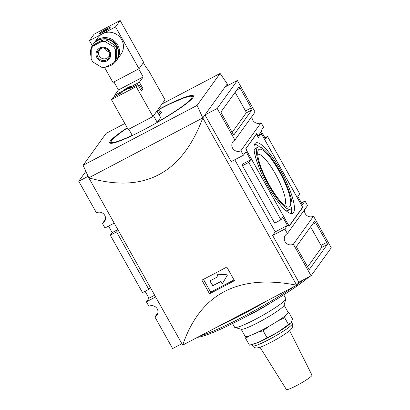<?xml version="1.0" encoding="UTF-8"?>
<svg xmlns="http://www.w3.org/2000/svg" width="410" height="410" viewBox="0 0 410 410"><rect width="100%" height="100%" fill="white"/><g stroke="black" fill="none" stroke-linecap="round" stroke-linejoin="round"><path stroke-width="0.61" d="M249.885 335.662L245.585 338.27L246.087 336.687M245.585 338.27L249.459 345.169L258.689 342.232L278.236 331.962L291.008 322.665L292.545 319.077L288.676 312.179L288.163 312.43M285.38 315.659L284.678 317.724L277.883 320.938M269.36 326.083L263.138 330.767L257.541 332.331M288.548 324.623L284.678 317.724M267.007 337.666L263.138 330.767M289.639 330.624L311.964 375.14A14.673 1.655 150.7 0 1 299.976 383.76A14.673 1.655 150.7 0 1 286.375 389.5L260.012 347.255M290.244 323.531L289.931 323.823A22.714 2.568 150.7 0 1 278.236 331.962A22.714 2.568 150.7 0 1 258.689 342.232A22.714 2.568 150.7 0 1 254.051 343.954L252.57 344.374M106.41 66.661A14.196 13.709 -144.2 0 0 116.03 61.157A14.196 13.709 -144.2 0 0 116.727 46.432A14.196 13.709 -144.2 0 0 92.993 44.552A14.196 13.709 -144.2 0 0 91.174 56.718M108.061 29.382A7.57 7.57 0 0 0 105.226 30.073A7.564 1.773 62.3 0 0 105.109 30.155L105.155 30.243M104.95 30.427L104.929 30.381A7.564 1.773 62.3 0 0 104.55 30.427A7.564 1.773 62.3 0 0 104.473 30.489L104.791 31.052M104.473 30.489A7.564 7.303 -144.2 0 0 103.202 31.447A7.564 7.303 -144.2 0 0 102.997 31.652A7.482 1.947 34.9 0 0 102.982 31.667A7.482 1.947 34.9 0 0 102.884 31.806A7.564 7.303 -144.2 0 1 104.36 30.647A7.564 1.773 62.3 0 0 104.237 31.35A7.482 6.088 -8 0 1 104.873 31.011A7.564 1.773 62.3 0 1 104.996 30.314A7.564 7.303 -144.2 0 1 106.805 29.745A7.482 1.194 -91.1 0 1 106.918 29.587A7.564 7.303 -144.2 0 0 105.109 30.155M131.087 86.525A4.638 0.523 -29.3 0 0 131.144 86.351A4.638 0.523 -29.3 0 0 126.839 88.165A4.638 0.523 -29.3 0 0 123.051 90.892A4.638 0.523 -29.3 0 0 126.869 89.344A4.638 0.523 -29.3 0 0 131.087 86.525M138.698 68.895L143.208 76.931L118.449 89.944L114.631 95.248L119.11 92.891A5.397 0.61 -29.3 0 1 122.995 91.394A5.397 0.61 -29.3 0 1 117.465 95.171L112.986 97.529L111.443 99.666L128.197 129.519L152.956 116.507L165.025 99.763L148.64 70.566L145.627 66.661L143.382 62.663M143.208 76.931L139.39 82.236L134.91 84.588A5.397 0.61 -29.3 0 0 129.386 88.37A5.397 0.61 -29.3 0 0 133.265 86.869L137.745 84.516L136.202 86.653L111.443 99.666M136.202 86.653L152.956 116.507M113.939 81.908L118.449 89.944M138.785 86.361A5.207 0.589 150.7 0 0 139.825 85.311L142.311 89.744A5.207 0.589 150.7 0 1 142.249 89.933L143.07 88.796L139.39 82.236M141.271 90.789A5.207 0.589 150.7 0 0 142.249 89.933L141.429 91.076L137.745 84.516M115.246 96.34L114.631 95.248M104.514 67.389L112.95 82.425L139.016 68.726L143.628 62.325L120.156 20.5L94.095 34.199L89.477 40.6L92.301 45.623M89.477 40.6L115.543 26.901L139.016 68.726M102.51 33.748A14.196 13.709 35.8 0 1 119.792 37.059A14.196 13.709 35.8 0 1 120.935 54.356L117.04 59.752A14.196 13.709 35.8 0 0 113.534 40.334A14.196 13.709 35.8 0 0 94.003 43.152L97.898 37.751A14.196 13.709 35.8 0 1 102.51 33.748M115.543 26.901L120.156 20.5M104.36 30.647L104.632 31.129M143.07 88.796L142.075 89.318M130.964 86.664A4.638 0.523 -29.3 0 0 127.023 88.493A4.638 0.523 -29.3 0 0 123.415 90.902M91.245 49.138L91.153 58.748A13.253 12.792 -144.2 0 0 92.993 62.028L101.367 67.184A13.253 12.792 -144.2 0 0 105.109 67.343L113.575 62.894A13.253 12.792 -144.2 0 0 114.108 62.202A13.253 12.792 -144.2 0 0 115.476 59.768L115.564 50.163A13.253 12.792 -144.2 0 0 113.724 46.883L105.349 41.728A13.253 12.792 -144.2 0 0 101.608 41.569L93.147 46.017A13.253 12.792 -144.2 0 0 92.609 46.709A13.253 12.792 -144.2 0 0 91.245 49.138M114.108 62.202L115.261 60.603A13.253 12.792 -144.2 0 0 116.63 58.169L116.717 48.564A13.253 12.792 -144.2 0 0 114.877 45.284L106.503 40.124A13.253 12.792 -144.2 0 0 102.761 39.97L94.3 44.418L93.147 46.017M94.3 44.418A13.253 12.792 -144.2 0 0 93.762 45.105L92.609 46.709M102.761 39.97L101.608 41.569M106.503 40.124L105.349 41.728M114.877 45.284L113.724 46.883M116.717 48.564L115.564 50.163M116.63 58.169L115.476 59.768M109.183 51.588A5.678 5.484 35.8 0 1 104.237 48.021M109.788 53.372A5.678 5.484 35.8 0 1 99.292 55.888A5.678 5.484 35.8 0 1 102.356 48.011M153.442 115.835A47.324 5.345 -29.3 0 0 153.53 115.784L156.953 110.992L160.633 117.557L157.363 122.134A46.381 5.238 150.7 0 0 192.131 97.149A46.381 5.238 150.7 0 0 159.106 109.347L169.817 103.961L183.911 97.908L190.143 96.176L192.905 96.534L193.32 96.996M159.044 114.723L160.623 113.893L161.484 112.694L158.614 108.655M182.681 345.133L296.702 285.206L202.781 117.911L227.284 83.906L220.108 73.441L197.072 105.411L83.117 165.307L88.791 177.822L182.681 345.133C200.234 293.729 238.241 273.752 296.702 285.206L298.864 282.203L272.63 235.458L275.223 231.855L234.771 159.767M220.108 73.441L161.97 103.996M124.83 123.518L106.154 133.337L83.117 165.307M158.998 109.193A47.99 5.422 150.7 0 1 193.458 95.889A47.99 5.422 150.7 0 1 154.262 124.102A47.99 5.422 150.7 0 1 109.762 142.859A47.99 5.422 150.7 0 1 127.223 127.782M128.791 129.212L132.333 135.52M153.53 115.784L157.245 122.411M217.192 108.471L234.909 140.051L255.092 112.043L237.375 80.468L217.192 108.471L204.974 114.892L202.812 117.895C182.091 173.691 144.084 193.669 88.791 177.822L88.816 177.791M201.884 280.158L209.525 293.77A283.956 32.077 -29.3 0 0 234.448 280.671L226.807 267.059A283.956 32.077 150.7 0 1 201.884 280.158M145.084 291.254L148.989 298.203L146.396 301.806L148.927 306.316A6.15 5.94 35.8 0 1 156.907 315.244A6.15 5.94 35.8 0 1 154.908 316.981L157.922 312.799M108.537 226.12L112.171 232.593L110.295 235.196L142.511 292.607L148.789 289.306L150.455 287.707M85.874 171.344L78.735 181.246L96.458 212.821A6.15 5.94 35.8 0 1 104.442 221.748A6.15 5.94 35.8 0 1 102.438 223.481L104.97 227.991L114.216 223.132M102.438 223.481L105.452 219.304M154.908 316.981L172.625 348.556L181.876 343.693M297.219 248.337L308.264 268.022A1.891 0.446 62.3 0 0 309.432 269.298A1.891 0.446 62.3 0 0 309.473 269.262L327.349 244.457A1.891 0.446 62.3 0 0 326.714 242.418L315.669 222.732A1.891 0.446 62.3 0 0 314.501 221.456A1.891 0.446 62.3 0 0 314.46 221.492L296.584 246.297A1.891 0.446 62.3 0 0 297.219 248.337M331.265 247.778L313.542 216.203L293.36 244.206L311.082 275.781L331.265 247.778M245.698 148.856L289.147 226.279L302.754 207.393L260.688 132.43L258.095 136.033L256.711 133.573L245.698 148.856M267.489 136.417L265.613 139.016L261.011 130.816L263.604 127.218L261.073 122.703L240.895 150.711L243.422 155.221L246.02 151.618L250.623 159.823L242.479 164.102L242.469 165.722L248.747 162.421L280.963 219.832L282.838 217.233L287.441 225.433L284.847 229.036L287.379 233.546L307.561 205.538L305.03 201.028L302.431 204.631L297.829 196.426L299.705 193.827L267.489 136.417L264.916 137.77M248.747 162.421L250.623 159.823M221.103 111.792A1.891 0.446 62.3 0 0 221.738 113.831L232.783 133.516A1.891 0.446 62.3 0 0 233.951 134.793A1.891 0.446 62.3 0 0 233.992 134.757L251.868 109.952A1.891 0.446 62.3 0 0 251.238 107.912L240.188 88.227A1.891 0.446 62.3 0 0 239.02 86.951A1.891 0.446 62.3 0 0 238.979 86.987L221.103 111.792M237.375 80.468L225.157 86.889L227.319 83.886L228.124 85.326M204.974 114.892L231.209 161.642L243.422 155.221M88.14 176.305L78.735 181.246M311.082 275.781L298.864 282.203M197.072 105.411L202.781 117.911L88.826 177.807M287.441 225.433L275.223 231.855M284.847 229.036L272.63 235.458M240.895 150.711A6.15 5.94 35.8 0 1 232.911 141.783A6.15 5.94 35.8 0 1 234.909 140.051M252.078 116.225A6.15 5.94 -144.2 0 0 261.073 122.703M305.03 201.028L301.463 202.904M304.548 209.72A6.15 5.94 -144.2 0 0 313.542 216.203M293.36 244.206A6.15 5.94 35.8 0 1 285.375 235.278A6.15 5.94 35.8 0 1 287.379 233.546M112.171 232.593L117.849 229.605M154.672 295.22L148.989 298.203M155.641 296.948L146.396 301.806M110.295 235.196L116.573 231.896L148.789 289.306M116.573 231.896L118.239 230.297M242.469 165.722L274.69 223.132L280.963 219.832M232.152 132.394L246.164 112.95A1.891 0.446 62.3 0 0 245.534 110.91L235.12 92.347M307.633 266.9L321.645 247.45A1.891 0.446 62.3 0 0 321.015 245.411L310.601 226.853M302.329 207.619L302.754 207.393M257.659 136.263L258.095 136.033M246.108 148.579L246.738 150.619L288.163 224.434L289.373 225.674L302.344 207.67L301.714 205.63L262.133 135.095L260.924 133.855L258.326 137.458L256.486 134.178L245.769 148.758M288.937 225.905L289.373 225.674M258.894 134.926L260.924 133.855M256.147 134.357L256.486 134.178M280.281 169.725A39.755 9.333 62.3 0 0 255.732 142.936A39.755 9.333 62.3 0 0 265.967 182.465A39.755 9.333 62.3 0 0 292.719 213.313A39.755 9.333 62.3 0 0 280.281 169.725M257.931 147.123A35.019 8.22 62.3 0 0 266.951 181.948A35.019 8.22 62.3 0 0 290.521 209.126A35.019 8.22 62.3 0 0 279.558 170.724A35.019 8.22 62.3 0 0 257.931 147.123L255.163 148.579A35.019 8.22 62.3 0 0 254.082 149.86M286.083 210.745A35.019 8.22 62.3 0 0 287.753 210.581L290.521 209.126M259.602 146.959A39.755 9.333 62.3 0 0 254.61 144.161M291.074 213.543A39.755 9.333 62.3 0 0 291.602 207.844M284.396 205.164A28.669 6.729 62.3 0 0 275.33 173.784A28.669 6.729 62.3 0 0 257.721 154.416M258.438 149.993A32.467 7.621 -117.7 0 1 279.169 171.262A32.467 7.621 -117.7 0 1 290.013 206.256A32.467 7.621 -117.7 0 1 287.256 206.871A32.467 7.621 -117.7 0 1 267.479 181.671A32.467 7.621 -117.7 0 1 257.941 151.095A32.467 7.621 -117.7 0 1 258.438 149.993M209.525 293.77L210.663 292.192L234.023 279.917M203.452 279.343L210.663 292.192M210.145 281.311L212.447 285.411A0.471 0.456 -144.2 0 0 213.082 285.611L220.416 281.757A0.471 0.456 -144.2 0 1 221.051 281.952L221.795 283.279A0.471 0.456 -144.2 0 0 222.609 283.305L227.278 275.33A0.379 0.364 -144.2 0 0 226.961 274.767L217.505 274.208A0.471 0.456 -144.2 0 0 217.085 274.885L217.828 276.212A0.471 0.456 -144.2 0 1 217.654 276.837L210.325 280.691A0.471 0.456 -144.2 0 0 210.145 281.311L212.59 285.211A0.471 0.456 -144.2 0 0 213.231 285.411L220.416 281.757M222.661 283.218A0.471 0.456 -144.2 0 1 221.938 283.079L221.195 281.752A0.471 0.456 -144.2 0 0 220.559 281.557M217.197 274.305A0.471 0.456 -144.2 0 0 217.228 274.685L217.828 276.212M217.807 276.704L217.951 276.504A0.471 0.456 -144.2 0 0 217.976 276.012M210.253 280.732A0.471 0.456 -144.2 0 0 210.289 281.111M267.023 300.802A70.043 7.913 150.7 0 1 219.13 325.976M303.989 279.512A70.043 7.913 150.7 0 1 297.301 284.376M294.16 286.539A70.043 7.913 150.7 0 1 200.449 335.795M309.053 276.847A68.624 7.754 150.7 0 1 250.879 314.055A68.624 7.754 150.7 0 1 197.574 337.307M157.886 109.67L160.623 113.893M271.205 302.513A29.341 3.316 150.7 0 1 245.621 316.868M283.725 294.836L285.816 298.567A29.341 3.316 150.7 0 1 285.837 298.992A29.341 3.316 150.7 0 1 261.852 315.818A29.341 3.316 150.7 0 1 234.991 327.523A29.341 3.316 150.7 0 1 234.643 327.288L232.547 323.557M285.837 298.992L284.007 305.337A24.61 2.778 150.7 0 1 263.891 319.452A24.61 2.778 150.7 0 1 241.362 329.271L234.991 327.523M284.068 305.122L288.133 312.369A24.61 2.778 150.7 0 1 268.032 326.837A24.61 2.778 150.7 0 1 245.211 336.456L241.147 329.209M292.284 323.628A22.714 2.568 150.7 0 1 273.726 336.984A22.714 2.568 150.7 0 1 252.662 345.861C253.139 346.783 254.144 347.47 255.681 347.916C255.871 348.223 257.418 347.967 260.314 347.147C264.87 345.661 275.592 340.187 284.012 334.698C287.179 332.638 289.501 330.87 290.977 329.399L292.566 327.006C292.878 325.745 292.786 324.617 292.284 323.628L291.397 322.05M92.993 44.552L93.137 44.352A14.196 13.709 35.8 0 1 112.673 41.533A14.196 13.709 35.8 0 1 116.173 60.957L116.03 61.157M105.754 29.248A6.15 0.697 150.7 0 1 108.932 28.792A6.15 0.697 150.7 0 1 99.763 33.61A6.15 0.697 150.7 0 1 105.754 29.248M107.85 29.397A5.207 0.589 150.7 0 1 108.389 29.161M101.772 32.872A5.207 0.589 150.7 0 1 102.254 32.539M135.525 85.68L134.91 84.588M119.689 93.926L119.11 92.891M138.16 85.254A4.638 0.523 150.7 0 1 138.457 85.782M93.588 43.762A14.196 13.709 35.8 0 1 94.003 43.152L93.588 43.767M103.617 38.771A13.253 12.792 35.8 0 1 118.157 49.246M97.898 57.221A6.488 6.263 35.8 0 1 101.89 48.098A6.488 6.263 35.8 0 1 109.854 53.838A6.488 6.263 35.8 0 1 97.898 57.221M96.975 57.81A7.421 7.165 35.8 0 1 103.428 47.206A7.421 7.165 35.8 0 1 109.675 58.343A7.421 7.165 35.8 0 1 96.975 57.81M132.225 135.336A46.381 5.238 150.7 0 1 127.331 127.971L119.269 133.588L111.756 140.153L110.608 142.721L110.782 143.315M246.164 112.95L251.868 109.952M245.534 110.91L251.238 107.912M236.806 90.005L240.188 88.227M321.645 247.45L327.349 244.457M321.015 245.411L326.714 242.418M312.287 224.511L315.669 222.732M156.933 111.064L160.612 117.624M251.924 344.549L252.662 345.861M104.55 30.427A7.57 7.57 0 0 0 103.202 31.447M102.982 31.667A7.57 7.57 0 0 0 102.131 32.713M109.752 28.141L106.974 30.079L100.194 33.507M139.825 85.311L139.231 84.978L138.155 85.244M116.594 60.342L117.04 59.752M93.137 44.352C96.565 38.894 105.99 36.439 113.006 41.743C119.289 47.657 120.345 54.064 116.173 60.957M101.89 48.098C106.164 47.652 108.819 49.564 109.854 53.838"/></g></svg>
